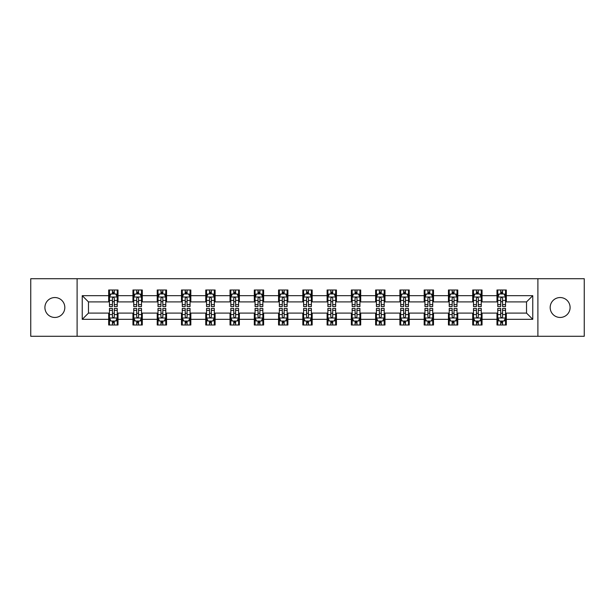 <?xml version="1.0" encoding="UTF-8"?>
<svg xmlns="http://www.w3.org/2000/svg" width="615" height="615" viewBox="0 0 615 615"><rect width="100%" height="100%" fill="white"/><g stroke="black" fill="none" stroke-linecap="round" stroke-linejoin="round"><path stroke-width="0.92" d="M560.134 297.545A9.955 9.955 0 0 0 550.179 307.5A9.955 9.955 0 0 0 560.134 317.455A9.955 9.955 0 0 0 570.097 307.5A9.955 9.955 0 0 0 560.134 297.545M54.866 297.545A9.955 9.955 0 0 0 44.903 307.5A9.955 9.955 0 0 0 54.866 317.455A9.955 9.955 0 0 0 64.821 307.5A9.955 9.955 0 0 0 54.866 297.545M537.894 336.282L584.25 336.282L584.25 278.718L537.894 278.718L537.894 336.282L77.106 336.282L77.106 278.718L30.75 278.718L30.75 336.282L77.106 336.282M537.894 278.718L77.106 278.718M506.314 295.677L506.314 289.996L496.982 289.996L496.982 295.677L482.045 295.677L482.045 289.996L472.712 289.996L472.712 295.677L457.775 295.677L457.775 289.996L448.443 289.996L448.443 295.677L433.506 295.677L433.506 289.996L424.173 289.996L424.173 295.677L409.236 295.677L409.236 289.996L399.904 289.996L399.904 295.677L384.975 295.677L384.975 289.996L375.634 289.996L375.634 295.677L360.705 295.677L360.705 289.996L351.373 289.996L351.373 295.677L336.436 295.677L336.436 289.996L327.103 289.996L327.103 295.677L312.166 295.677L312.166 289.996L302.834 289.996L302.834 295.677L287.897 295.677L287.897 289.996L278.564 289.996L278.564 295.677L263.627 295.677L263.627 289.996L254.295 289.996L254.295 295.677L239.366 295.677L239.366 289.996L230.025 289.996L230.025 295.677L215.096 295.677L215.096 289.996L205.764 289.996L205.764 295.677L190.827 295.677L190.827 289.996L181.494 289.996L181.494 295.677L166.557 295.677L166.557 289.996L157.225 289.996L157.225 295.677L142.288 295.677L142.288 289.996L132.955 289.996L132.955 295.677L118.019 295.677L118.019 289.996L108.686 289.996L108.686 295.677L82.241 295.677L82.241 319.323L88.468 313.096L108.686 313.096L108.686 325.004L118.019 325.004L118.019 313.096L132.955 313.096L132.955 325.004L142.288 325.004L142.288 313.096L157.225 313.096L157.225 325.004L166.557 325.004L166.557 313.096L181.494 313.096L181.494 325.004L190.827 325.004L190.827 313.096L205.764 313.096L205.764 325.004L215.096 325.004L215.096 313.096L230.025 313.096L230.025 325.004L239.366 325.004L239.366 313.096L254.295 313.096L254.295 325.004L263.627 325.004L263.627 313.096L278.564 313.096L278.564 325.004L287.897 325.004L287.897 313.096L302.834 313.096L302.834 325.004L312.166 325.004L312.166 313.096L327.103 313.096L327.103 325.004L336.436 325.004L336.436 313.096L351.373 313.096L351.373 325.004L360.705 325.004L360.705 313.096L375.634 313.096L375.634 325.004L384.975 325.004L384.975 313.096L399.904 313.096L399.904 325.004L409.236 325.004L409.236 313.096L424.173 313.096L424.173 325.004L433.506 325.004L433.506 313.096L448.443 313.096L448.443 325.004L457.775 325.004L457.775 313.096L472.712 313.096L472.712 325.004L482.045 325.004L482.045 313.096L496.982 313.096L496.982 325.004L506.314 325.004L506.314 313.096L526.532 313.096L526.532 301.904L506.314 301.904L506.314 295.677L532.759 295.677L532.759 319.323L506.314 319.323M496.982 319.323L482.045 319.323M472.712 319.323L457.775 319.323M448.443 319.323L433.506 319.323M424.173 319.323L409.236 319.323M399.904 319.323L384.975 319.323M375.634 319.323L360.705 319.323M351.373 319.323L336.436 319.323M327.103 319.323L312.166 319.323M302.834 319.323L287.897 319.323M278.564 319.323L263.627 319.323M254.295 319.323L239.366 319.323M230.025 319.323L215.096 319.323M205.764 319.323L190.827 319.323M181.494 319.323L166.557 319.323M157.225 319.323L142.288 319.323M132.955 319.323L118.019 319.323M108.686 319.323L82.241 319.323M496.982 295.677L496.982 301.904L482.045 301.904L482.045 295.677M472.712 295.677L472.712 301.904L457.775 301.904L457.775 295.677M448.443 295.677L448.443 301.904L433.506 301.904L433.506 295.677M424.173 295.677L424.173 301.904L409.236 301.904L409.236 295.677M399.904 295.677L399.904 301.904L384.975 301.904L384.975 295.677M375.634 295.677L375.634 301.904L360.705 301.904L360.705 295.677M351.373 295.677L351.373 301.904L336.436 301.904L336.436 295.677M327.103 295.677L327.103 301.904L312.166 301.904L312.166 295.677M302.834 295.677L302.834 301.904L287.897 301.904L287.897 295.677M278.564 295.677L278.564 301.904L263.627 301.904L263.627 295.677M254.295 295.677L254.295 301.904L239.366 301.904L239.366 295.677M230.025 295.677L230.025 301.904L215.096 301.904L215.096 295.677M205.764 295.677L205.764 301.904L190.827 301.904L190.827 295.677M181.494 295.677L181.494 301.904L166.557 301.904L166.557 295.677M157.225 295.677L157.225 301.904L142.288 301.904L142.288 295.677M132.955 295.677L132.955 301.904L118.019 301.904L118.019 295.677M108.686 295.677L108.686 301.904L88.468 301.904L82.241 295.677M88.468 301.904L88.468 313.096M532.759 319.323L526.532 313.096M526.532 301.904L532.759 295.677M108.686 293.885L109.462 293.885M112.422 293.885L114.29 293.885M117.242 293.885L118.019 293.885M108.686 301.742L109.462 301.742M112.422 301.742L114.29 301.742M117.242 301.742L118.019 301.742M108.686 313.258L109.462 313.258M112.422 313.258L114.29 313.258M117.242 313.258L118.019 313.258M108.686 321.115L109.462 321.115M112.422 321.115L114.29 321.115M117.242 321.115L118.019 321.115M132.955 313.258L133.732 313.258M136.691 313.258L138.56 313.258M141.512 313.258L142.288 313.258M132.955 321.115L133.732 321.115M136.691 321.115L138.56 321.115M141.512 321.115L142.288 321.115M132.955 293.885L133.732 293.885M136.691 293.885L138.56 293.885M141.512 293.885L142.288 293.885M132.955 301.742L133.732 301.742M136.691 301.742L138.56 301.742M141.512 301.742L142.288 301.742M157.225 313.258L158.001 313.258M160.961 313.258L162.821 313.258M165.781 313.258L166.557 313.258M157.225 321.115L158.001 321.115M160.961 321.115L162.821 321.115M165.781 321.115L166.557 321.115M157.225 293.885L158.001 293.885M160.961 293.885L162.821 293.885M165.781 293.885L166.557 293.885M157.225 301.742L158.001 301.742M160.961 301.742L162.821 301.742M165.781 301.742L166.557 301.742M181.494 313.258L182.271 313.258M185.223 313.258L187.091 313.258M190.05 313.258L190.827 313.258M181.494 321.115L182.271 321.115M185.223 321.115L187.091 321.115M190.05 321.115L190.827 321.115M181.494 293.885L182.271 293.885M185.223 293.885L187.091 293.885M190.05 293.885L190.827 293.885M181.494 301.742L182.271 301.742M185.223 301.742L187.091 301.742M190.05 301.742L190.827 301.742M205.764 313.258L206.54 313.258M209.492 313.258L211.36 313.258M214.32 313.258L215.096 313.258M205.764 321.115L206.54 321.115M209.492 321.115L211.36 321.115M214.32 321.115L215.096 321.115M205.764 293.885L206.54 293.885M209.492 293.885L211.36 293.885M214.32 293.885L215.096 293.885M205.764 301.742L206.54 301.742M209.492 301.742L211.36 301.742M214.32 301.742L215.096 301.742M230.025 313.258L230.81 313.258M233.762 313.258L235.63 313.258M238.582 313.258L239.366 313.258M230.025 321.115L230.81 321.115M233.762 321.115L235.63 321.115M238.582 321.115L239.366 321.115M230.025 293.885L230.81 293.885M233.762 293.885L235.63 293.885M238.582 293.885L239.366 293.885M230.025 301.742L230.81 301.742M233.762 301.742L235.63 301.742M238.582 301.742L239.366 301.742M254.295 313.258L255.071 313.258M258.031 313.258L259.899 313.258M262.851 313.258L263.627 313.258M254.295 321.115L255.071 321.115M258.031 321.115L259.899 321.115M262.851 321.115L263.627 321.115M254.295 293.885L255.071 293.885M258.031 293.885L259.899 293.885M262.851 293.885L263.627 293.885M254.295 301.742L255.071 301.742M258.031 301.742L259.899 301.742M262.851 301.742L263.627 301.742M278.564 313.258L279.341 313.258M282.3 313.258L284.168 313.258M287.12 313.258L287.897 313.258M278.564 321.115L279.341 321.115M282.3 321.115L284.168 321.115M287.12 321.115L287.897 321.115M278.564 293.885L279.341 293.885M282.3 293.885L284.168 293.885M287.12 293.885L287.897 293.885M278.564 301.742L279.341 301.742M282.3 301.742L284.168 301.742M287.12 301.742L287.897 301.742M302.834 313.258L303.61 313.258M306.57 313.258L308.43 313.258M311.39 313.258L312.166 313.258M302.834 321.115L303.61 321.115M306.57 321.115L308.43 321.115M311.39 321.115L312.166 321.115M302.834 293.885L303.61 293.885M306.57 293.885L308.43 293.885M311.39 293.885L312.166 293.885M302.834 301.742L303.61 301.742M306.57 301.742L308.43 301.742M311.39 301.742L312.166 301.742M327.103 313.258L327.88 313.258M330.832 313.258L332.7 313.258M335.659 313.258L336.436 313.258M327.103 321.115L327.88 321.115M330.832 321.115L332.7 321.115M335.659 321.115L336.436 321.115M327.103 293.885L327.88 293.885M330.832 293.885L332.7 293.885M335.659 293.885L336.436 293.885M327.103 301.742L327.88 301.742M330.832 301.742L332.7 301.742M335.659 301.742L336.436 301.742M351.373 313.258L352.149 313.258M355.101 313.258L356.969 313.258M359.929 313.258L360.705 313.258M351.373 321.115L352.149 321.115M355.101 321.115L356.969 321.115M359.929 321.115L360.705 321.115M351.373 293.885L352.149 293.885M355.101 293.885L356.969 293.885M359.929 293.885L360.705 293.885M351.373 301.742L352.149 301.742M355.101 301.742L356.969 301.742M359.929 301.742L360.705 301.742M375.634 313.258L376.418 313.258M379.37 313.258L381.239 313.258M384.191 313.258L384.975 313.258M375.634 321.115L376.418 321.115M379.37 321.115L381.239 321.115M384.191 321.115L384.975 321.115M375.634 293.885L376.418 293.885M379.37 293.885L381.239 293.885M384.191 293.885L384.975 293.885M375.634 301.742L376.418 301.742M379.37 301.742L381.239 301.742M384.191 301.742L384.975 301.742M399.904 313.258L400.68 313.258M403.64 313.258L405.508 313.258M408.46 313.258L409.236 313.258M399.904 321.115L400.68 321.115M403.64 321.115L405.508 321.115M408.46 321.115L409.236 321.115M399.904 293.885L400.68 293.885M403.64 293.885L405.508 293.885M408.46 293.885L409.236 293.885M399.904 301.742L400.68 301.742M403.64 301.742L405.508 301.742M408.46 301.742L409.236 301.742M424.173 313.258L424.95 313.258M427.909 313.258L429.777 313.258M432.729 313.258L433.506 313.258M424.173 321.115L424.95 321.115M427.909 321.115L429.777 321.115M432.729 321.115L433.506 321.115M424.173 293.885L424.95 293.885M427.909 293.885L429.777 293.885M432.729 293.885L433.506 293.885M424.173 301.742L424.95 301.742M427.909 301.742L429.777 301.742M432.729 301.742L433.506 301.742M448.443 313.258L449.219 313.258M452.179 313.258L454.039 313.258M456.999 313.258L457.775 313.258M448.443 321.115L449.219 321.115M452.179 321.115L454.039 321.115M456.999 321.115L457.775 321.115M448.443 293.885L449.219 293.885M452.179 293.885L454.039 293.885M456.999 293.885L457.775 293.885M448.443 301.742L449.219 301.742M452.179 301.742L454.039 301.742M456.999 301.742L457.775 301.742M472.712 313.258L473.488 313.258M476.441 313.258L478.309 313.258M481.268 313.258L482.045 313.258M472.712 321.115L473.488 321.115M476.441 321.115L478.309 321.115M481.268 321.115L482.045 321.115M472.712 293.885L473.488 293.885M476.441 293.885L478.309 293.885M481.268 293.885L482.045 293.885M472.712 301.742L473.488 301.742M476.441 301.742L478.309 301.742M481.268 301.742L482.045 301.742M496.982 313.258L497.758 313.258M500.71 313.258L502.578 313.258M505.538 313.258L506.314 313.258M496.982 321.115L497.758 321.115M500.71 321.115L502.578 321.115M505.538 321.115L506.314 321.115M496.982 293.885L497.758 293.885M500.71 293.885L502.578 293.885M505.538 293.885L506.314 293.885M496.982 301.742L497.758 301.742M500.71 301.742L502.578 301.742M505.538 301.742L506.314 301.742M114.29 292.025L112.422 292.025M117.242 304.617L114.29 304.617L114.29 306.57L117.242 306.57L117.242 297.076L115.689 293.962L111.023 293.962L109.462 297.076L109.462 306.57L112.422 306.57L112.422 304.617L109.462 304.617M109.462 297.076L109.462 289.996M117.242 297.076L117.242 289.996M112.422 293.962L112.422 289.996M114.29 289.996L114.29 293.962M114.29 304.617L114.29 298.244C113.667 297.045 113.045 297.045 112.422 298.244L112.422 304.617M112.422 322.975L114.29 322.975M109.462 310.383L112.422 310.383L112.422 308.43L109.462 308.43L109.462 317.924L111.023 321.038L115.689 321.038L117.242 317.924L117.242 308.43L114.29 308.43L114.29 310.383L117.242 310.383M117.242 317.924L117.242 325.004M109.462 317.924L109.462 325.004M114.29 321.038L114.29 325.004M112.422 325.004L112.422 321.038M112.422 310.383L112.422 316.756C113.045 317.955 113.667 317.955 114.29 316.756L114.29 310.383M138.56 292.025L136.691 292.025M141.512 304.617L138.56 304.617L138.56 306.57L141.512 306.57L141.512 297.076L139.959 293.962L135.292 293.962L133.732 297.076L133.732 306.57L136.691 306.57L136.691 304.617L133.732 304.617M133.732 297.076L133.732 289.996M141.512 297.076L141.512 289.996M136.691 293.962L136.691 289.996M138.56 289.996L138.56 293.962M138.56 304.617L138.56 298.244C137.937 297.045 137.314 297.045 136.691 298.244L136.691 304.617M162.821 292.025L160.961 292.025M165.781 304.617L162.821 304.617L162.821 306.57L165.781 306.57L165.781 297.076L164.228 293.962L159.554 293.962L158.001 297.076L158.001 306.57L160.961 306.57L160.961 304.617L158.001 304.617M158.001 297.076L158.001 289.996M165.781 297.076L165.781 289.996M160.961 293.962L160.961 289.996M162.821 289.996L162.821 293.962M162.821 304.617L162.821 298.244C162.206 297.045 161.584 297.045 160.961 298.244L160.961 304.617M136.691 322.975L138.56 322.975M133.732 310.383L136.691 310.383L136.691 308.43L133.732 308.43L133.732 317.924L135.292 321.038L139.959 321.038L141.512 317.924L141.512 308.43L138.56 308.43L138.56 310.383L141.512 310.383M141.512 317.924L141.512 325.004M133.732 317.924L133.732 325.004M138.56 321.038L138.56 325.004M136.691 325.004L136.691 321.038M136.691 310.383L136.691 316.756C137.314 317.955 137.937 317.955 138.56 316.756L138.56 310.383M160.961 322.975L162.821 322.975M158.001 310.383L160.961 310.383L160.961 308.43L158.001 308.43L158.001 317.924L159.554 321.038L164.228 321.038L165.781 317.924L165.781 308.43L162.821 308.43L162.821 310.383L165.781 310.383M165.781 317.924L165.781 325.004M158.001 317.924L158.001 325.004M162.821 321.038L162.821 325.004M160.961 325.004L160.961 321.038M160.961 310.383L160.961 316.756C161.576 317.955 162.199 317.955 162.821 316.756L162.821 310.383M187.091 292.025L185.223 292.025M190.05 304.617L187.091 304.617L187.091 306.57L190.05 306.57L190.05 297.076L188.49 293.962L183.824 293.962L182.271 297.076L182.271 306.57L185.223 306.57L185.223 304.617L182.271 304.617M182.271 297.076L182.271 289.996M190.05 297.076L190.05 289.996M185.223 293.962L185.223 289.996M187.091 289.996L187.091 293.962M187.091 304.617L187.091 298.244C186.468 297.045 185.845 297.045 185.223 298.244L185.223 304.617M211.36 292.025L209.492 292.025M214.32 304.617L211.36 304.617L211.36 306.57L214.32 306.57L214.32 297.076L212.759 293.962L208.093 293.962L206.54 297.076L206.54 306.57L209.492 306.57L209.492 304.617L206.54 304.617M206.54 297.076L206.54 289.996M214.32 297.076L214.32 289.996M209.492 293.962L209.492 289.996M211.36 289.996L211.36 293.962M211.36 304.617L211.36 298.244C210.737 297.045 210.115 297.045 209.492 298.244L209.492 304.617M235.63 292.025L233.762 292.025M238.582 304.617L235.63 304.617L235.63 306.57L238.582 306.57L238.582 297.076L237.029 293.962L232.362 293.962L230.81 297.076L230.81 306.57L233.762 306.57L233.762 304.617L230.81 304.617M230.81 297.076L230.81 289.996M238.582 297.076L238.582 289.996M233.762 293.962L233.762 289.996M235.63 289.996L235.63 293.962M235.63 304.617L235.63 298.244C235.007 297.045 234.384 297.045 233.762 298.244L233.762 304.617M185.223 322.975L187.091 322.975M182.271 310.383L185.223 310.383L185.223 308.43L182.271 308.43L182.271 317.924L183.824 321.038L188.49 321.038L190.05 317.924L190.05 308.43L187.091 308.43L187.091 310.383L190.05 310.383M190.05 317.924L190.05 325.004M182.271 317.924L182.271 325.004M187.091 321.038L187.091 325.004M185.223 325.004L185.223 321.038M185.223 310.383L185.223 316.756C185.845 317.955 186.468 317.955 187.091 316.756L187.091 310.383M209.492 322.975L211.36 322.975M206.54 310.383L209.492 310.383L209.492 308.43L206.54 308.43L206.54 317.924L208.093 321.038L212.759 321.038L214.32 317.924L214.32 308.43L211.36 308.43L211.36 310.383L214.32 310.383M214.32 317.924L214.32 325.004M206.54 317.924L206.54 325.004M211.36 321.038L211.36 325.004M209.492 325.004L209.492 321.038M209.492 310.383L209.492 316.756C210.115 317.955 210.737 317.955 211.36 316.756L211.36 310.383M233.762 322.975L235.63 322.975M230.81 310.383L233.762 310.383L233.762 308.43L230.81 308.43L230.81 317.924L232.362 321.038L237.029 321.038L238.582 317.924L238.582 308.43L235.63 308.43L235.63 310.383L238.582 310.383M238.582 317.924L238.582 325.004M230.81 317.924L230.81 325.004M235.63 321.038L235.63 325.004M233.762 325.004L233.762 321.038M233.762 310.383L233.762 316.756C234.384 317.955 235.007 317.955 235.63 316.756L235.63 310.383M259.899 292.025L258.031 292.025M262.851 304.617L259.899 304.617L259.899 306.57L262.851 306.57L262.851 297.076L261.298 293.962L256.632 293.962L255.071 297.076L255.071 306.57L258.031 306.57L258.031 304.617L255.071 304.617M255.071 297.076L255.071 289.996M262.851 297.076L262.851 289.996M258.031 293.962L258.031 289.996M259.899 289.996L259.899 293.962M259.899 304.617L259.899 298.244C259.276 297.045 258.654 297.045 258.031 298.244L258.031 304.617M258.031 322.975L259.899 322.975M255.071 310.383L258.031 310.383L258.031 308.43L255.071 308.43L255.071 317.924L256.632 321.038L261.298 321.038L262.851 317.924L262.851 308.43L259.899 308.43L259.899 310.383L262.851 310.383M262.851 317.924L262.851 325.004M255.071 317.924L255.071 325.004M259.899 321.038L259.899 325.004M258.031 325.004L258.031 321.038M258.031 310.383L258.031 316.756C258.654 317.955 259.276 317.955 259.899 316.756L259.899 310.383M284.168 292.025L282.3 292.025M287.12 304.617L284.168 304.617L284.168 306.57L287.12 306.57L287.12 297.076L285.568 293.962L280.901 293.962L279.341 297.076L279.341 306.57L282.3 306.57L282.3 304.617L279.341 304.617M279.341 297.076L279.341 289.996M287.12 297.076L287.12 289.996M282.3 293.962L282.3 289.996M284.168 289.996L284.168 293.962M284.168 304.617L284.168 298.244C283.546 297.045 282.923 297.045 282.3 298.244L282.3 304.617M282.3 322.975L284.168 322.975M279.341 310.383L282.3 310.383L282.3 308.43L279.341 308.43L279.341 317.924L280.901 321.038L285.568 321.038L287.12 317.924L287.12 308.43L284.168 308.43L284.168 310.383L287.12 310.383M287.12 317.924L287.12 325.004M279.341 317.924L279.341 325.004M284.168 321.038L284.168 325.004M282.3 325.004L282.3 321.038M282.3 310.383L282.3 316.756C282.923 317.955 283.546 317.955 284.168 316.756L284.168 310.383M308.43 292.025L306.57 292.025M311.39 304.617L308.43 304.617L308.43 306.57L311.39 306.57L311.39 297.076L309.837 293.962L305.163 293.962L303.61 297.076L303.61 306.57L306.57 306.57L306.57 304.617L303.61 304.617M303.61 297.076L303.61 289.996M311.39 297.076L311.39 289.996M306.57 293.962L306.57 289.996M308.43 289.996L308.43 293.962M308.43 304.617L308.43 298.244C307.815 297.045 307.193 297.045 306.57 298.244L306.57 304.617M306.57 322.975L308.43 322.975M303.61 310.383L306.57 310.383L306.57 308.43L303.61 308.43L303.61 317.924L305.163 321.038L309.837 321.038L311.39 317.924L311.39 308.43L308.43 308.43L308.43 310.383L311.39 310.383M311.39 317.924L311.39 325.004M303.61 317.924L303.61 325.004M308.43 321.038L308.43 325.004M306.57 325.004L306.57 321.038M306.57 310.383L306.57 316.756C307.185 317.955 307.808 317.955 308.43 316.756L308.43 310.383M332.7 292.025L330.832 292.025M335.659 304.617L332.7 304.617L332.7 306.57L335.659 306.57L335.659 297.076L334.099 293.962L329.432 293.962L327.88 297.076L327.88 306.57L330.832 306.57L330.832 304.617L327.88 304.617M327.88 297.076L327.88 289.996M335.659 297.076L335.659 289.996M330.832 293.962L330.832 289.996M332.7 289.996L332.7 293.962M332.7 304.617L332.7 298.244C332.077 297.045 331.454 297.045 330.832 298.244L330.832 304.617M330.832 322.975L332.7 322.975M327.88 310.383L330.832 310.383L330.832 308.43L327.88 308.43L327.88 317.924L329.432 321.038L334.099 321.038L335.659 317.924L335.659 308.43L332.7 308.43L332.7 310.383L335.659 310.383M335.659 317.924L335.659 325.004M327.88 317.924L327.88 325.004M332.7 321.038L332.7 325.004M330.832 325.004L330.832 321.038M330.832 310.383L330.832 316.756C331.454 317.955 332.077 317.955 332.7 316.756L332.7 310.383M356.969 292.025L355.101 292.025M359.929 304.617L356.969 304.617L356.969 306.57L359.929 306.57L359.929 297.076L358.368 293.962L353.702 293.962L352.149 297.076L352.149 306.57L355.101 306.57L355.101 304.617L352.149 304.617M352.149 297.076L352.149 289.996M359.929 297.076L359.929 289.996M355.101 293.962L355.101 289.996M356.969 289.996L356.969 293.962M356.969 304.617L356.969 298.244C356.346 297.045 355.724 297.045 355.101 298.244L355.101 304.617M355.101 322.975L356.969 322.975M352.149 310.383L355.101 310.383L355.101 308.43L352.149 308.43L352.149 317.924L353.702 321.038L358.368 321.038L359.929 317.924L359.929 308.43L356.969 308.43L356.969 310.383L359.929 310.383M359.929 317.924L359.929 325.004M352.149 317.924L352.149 325.004M356.969 321.038L356.969 325.004M355.101 325.004L355.101 321.038M355.101 310.383L355.101 316.756C355.724 317.955 356.346 317.955 356.969 316.756L356.969 310.383M381.239 292.025L379.37 292.025M384.191 304.617L381.239 304.617L381.239 306.57L384.191 306.57L384.191 297.076L382.638 293.962L377.971 293.962L376.418 297.076L376.418 306.57L379.37 306.57L379.37 304.617L376.418 304.617M376.418 297.076L376.418 289.996M384.191 297.076L384.191 289.996M379.37 293.962L379.37 289.996M381.239 289.996L381.239 293.962M381.239 304.617L381.239 298.244C380.616 297.045 379.993 297.045 379.37 298.244L379.37 304.617M379.37 322.975L381.239 322.975M376.418 310.383L379.37 310.383L379.37 308.43L376.418 308.43L376.418 317.924L377.971 321.038L382.638 321.038L384.191 317.924L384.191 308.43L381.239 308.43L381.239 310.383L384.191 310.383M384.191 317.924L384.191 325.004M376.418 317.924L376.418 325.004M381.239 321.038L381.239 325.004M379.37 325.004L379.37 321.038M379.37 310.383L379.37 316.756C379.993 317.955 380.616 317.955 381.239 316.756L381.239 310.383M405.508 292.025L403.64 292.025M408.46 304.617L405.508 304.617L405.508 306.57L408.46 306.57L408.46 297.076L406.907 293.962L402.241 293.962L400.68 297.076L400.68 306.57L403.64 306.57L403.64 304.617L400.68 304.617M400.68 297.076L400.68 289.996M408.46 297.076L408.46 289.996M403.64 293.962L403.64 289.996M405.508 289.996L405.508 293.962M405.508 304.617L405.508 298.244C404.885 297.045 404.263 297.045 403.64 298.244L403.64 304.617M403.64 322.975L405.508 322.975M400.68 310.383L403.64 310.383L403.64 308.43L400.68 308.43L400.68 317.924L402.241 321.038L406.907 321.038L408.46 317.924L408.46 308.43L405.508 308.43L405.508 310.383L408.46 310.383M408.46 317.924L408.46 325.004M400.68 317.924L400.68 325.004M405.508 321.038L405.508 325.004M403.64 325.004L403.64 321.038M403.64 310.383L403.64 316.756C404.263 317.955 404.885 317.955 405.508 316.756L405.508 310.383M429.777 292.025L427.909 292.025M432.729 304.617L429.777 304.617L429.777 306.57L432.729 306.57L432.729 297.076L431.177 293.962L426.51 293.962L424.95 297.076L424.95 306.57L427.909 306.57L427.909 304.617L424.95 304.617M424.95 297.076L424.95 289.996M432.729 297.076L432.729 289.996M427.909 293.962L427.909 289.996M429.777 289.996L429.777 293.962M429.777 304.617L429.777 298.244C429.155 297.045 428.532 297.045 427.909 298.244L427.909 304.617M427.909 322.975L429.777 322.975M424.95 310.383L427.909 310.383L427.909 308.43L424.95 308.43L424.95 317.924L426.51 321.038L431.177 321.038L432.729 317.924L432.729 308.43L429.777 308.43L429.777 310.383L432.729 310.383M432.729 317.924L432.729 325.004M424.95 317.924L424.95 325.004M429.777 321.038L429.777 325.004M427.909 325.004L427.909 321.038M427.909 310.383L427.909 316.756C428.532 317.955 429.155 317.955 429.777 316.756L429.777 310.383M454.039 292.025L452.179 292.025M456.999 304.617L454.039 304.617L454.039 306.57L456.999 306.57L456.999 297.076L455.446 293.962L450.772 293.962L449.219 297.076L449.219 306.57L452.179 306.57L452.179 304.617L449.219 304.617M449.219 297.076L449.219 289.996M456.999 297.076L456.999 289.996M452.179 293.962L452.179 289.996M454.039 289.996L454.039 293.962M454.039 304.617L454.039 298.244C453.424 297.045 452.801 297.045 452.179 298.244L452.179 304.617M452.179 322.975L454.039 322.975M449.219 310.383L452.179 310.383L452.179 308.43L449.219 308.43L449.219 317.924L450.772 321.038L455.446 321.038L456.999 317.924L456.999 308.43L454.039 308.43L454.039 310.383L456.999 310.383M456.999 317.924L456.999 325.004M449.219 317.924L449.219 325.004M454.039 321.038L454.039 325.004M452.179 325.004L452.179 321.038M452.179 310.383L452.179 316.756C452.794 317.955 453.416 317.955 454.039 316.756L454.039 310.383M478.309 292.025L476.441 292.025M481.268 304.617L478.309 304.617L478.309 306.57L481.268 306.57L481.268 297.076L479.708 293.962L475.041 293.962L473.488 297.076L473.488 306.57L476.441 306.57L476.441 304.617L473.488 304.617M473.488 297.076L473.488 289.996M481.268 297.076L481.268 289.996M476.441 293.962L476.441 289.996M478.309 289.996L478.309 293.962M478.309 304.617L478.309 298.244C477.686 297.045 477.063 297.045 476.441 298.244L476.441 304.617M476.441 322.975L478.309 322.975M473.488 310.383L476.441 310.383L476.441 308.43L473.488 308.43L473.488 317.924L475.041 321.038L479.708 321.038L481.268 317.924L481.268 308.43L478.309 308.43L478.309 310.383L481.268 310.383M481.268 317.924L481.268 325.004M473.488 317.924L473.488 325.004M478.309 321.038L478.309 325.004M476.441 325.004L476.441 321.038M476.441 310.383L476.441 316.756C477.063 317.955 477.686 317.955 478.309 316.756L478.309 310.383M502.578 292.025L500.71 292.025M505.538 304.617L502.578 304.617L502.578 306.57L505.538 306.57L505.538 297.076L503.977 293.962L499.311 293.962L497.758 297.076L497.758 306.57L500.71 306.57L500.71 304.617L497.758 304.617M497.758 297.076L497.758 289.996M505.538 297.076L505.538 289.996M500.71 293.962L500.71 289.996M502.578 289.996L502.578 293.962M502.578 304.617L502.578 298.244C501.955 297.045 501.333 297.045 500.71 298.244L500.71 304.617M500.71 322.975L502.578 322.975M497.758 310.383L500.71 310.383L500.71 308.43L497.758 308.43L497.758 317.924L499.311 321.038L503.977 321.038L505.538 317.924L505.538 308.43L502.578 308.43L502.578 310.383L505.538 310.383M505.538 317.924L505.538 325.004M497.758 317.924L497.758 325.004M502.578 321.038L502.578 325.004M500.71 325.004L500.71 321.038M500.71 310.383L500.71 316.756C501.333 317.955 501.955 317.955 502.578 316.756L502.578 310.383M117.204 296.999L109.508 296.999M109.462 294.154L110.931 294.154M115.781 294.154L117.242 294.154M112.422 300.443L109.462 300.443M117.242 300.443L114.29 300.443M114.29 293.009L112.422 293.009M109.508 318.001L117.204 318.001M117.242 320.846L115.781 320.846M110.931 320.846L109.462 320.846M114.29 314.557L117.242 314.557M109.462 314.557L112.422 314.557M112.422 321.991L114.29 321.991M141.473 296.999L133.77 296.999M133.732 294.154L135.2 294.154M140.051 294.154L141.512 294.154M136.691 300.443L133.732 300.443M141.512 300.443L138.56 300.443M138.56 293.009L136.691 293.009M165.743 296.999L158.04 296.999M158.001 294.154L159.462 294.154M164.32 294.154L165.781 294.154M160.961 300.443L158.001 300.443M165.781 300.443L162.821 300.443M162.821 293.009L160.961 293.009M133.77 318.001L141.473 318.001M141.512 320.846L140.051 320.846M135.2 320.846L133.732 320.846M138.56 314.557L141.512 314.557M133.732 314.557L136.691 314.557M136.691 321.991L138.56 321.991M158.04 318.001L165.743 318.001M165.781 320.846L164.32 320.846M159.462 320.846L158.001 320.846M162.821 314.557L165.781 314.557M158.001 314.557L160.961 314.557M160.961 321.991L162.821 321.991M190.012 296.999L182.309 296.999M182.271 294.154L183.731 294.154M188.59 294.154L190.05 294.154M185.223 300.443L182.271 300.443M190.05 300.443L187.091 300.443M187.091 293.009L185.223 293.009M214.281 296.999L206.579 296.999M206.54 294.154L208.001 294.154M212.852 294.154L214.32 294.154M209.492 300.443L206.54 300.443M214.32 300.443L211.36 300.443M211.36 293.009L209.492 293.009M238.543 296.999L230.848 296.999M230.81 294.154L232.27 294.154M237.121 294.154L238.582 294.154M233.762 300.443L230.81 300.443M238.582 300.443L235.63 300.443M235.63 293.009L233.762 293.009M182.309 318.001L190.012 318.001M190.05 320.846L188.59 320.846M183.731 320.846L182.271 320.846M187.091 314.557L190.05 314.557M182.271 314.557L185.223 314.557M185.223 321.991L187.091 321.991M206.579 318.001L214.281 318.001M214.32 320.846L212.852 320.846M208.001 320.846L206.54 320.846M211.36 314.557L214.32 314.557M206.54 314.557L209.492 314.557M209.492 321.991L211.36 321.991M230.848 318.001L238.543 318.001M238.582 320.846L237.121 320.846M232.27 320.846L230.81 320.846M235.63 314.557L238.582 314.557M230.81 314.557L233.762 314.557M233.762 321.991L235.63 321.991M262.813 296.999L255.11 296.999M255.071 294.154L256.54 294.154M261.39 294.154L262.851 294.154M258.031 300.443L255.071 300.443M262.851 300.443L259.899 300.443M259.899 293.009L258.031 293.009M255.11 318.001L262.813 318.001M262.851 320.846L261.39 320.846M256.54 320.846L255.071 320.846M259.899 314.557L262.851 314.557M255.071 314.557L258.031 314.557M258.031 321.991L259.899 321.991M287.082 296.999L279.379 296.999M279.341 294.154L280.801 294.154M285.66 294.154L287.12 294.154M282.3 300.443L279.341 300.443M287.12 300.443L284.168 300.443M284.168 293.009L282.3 293.009M279.379 318.001L287.082 318.001M287.12 320.846L285.66 320.846M280.801 320.846L279.341 320.846M284.168 314.557L287.12 314.557M279.341 314.557L282.3 314.557M282.3 321.991L284.168 321.991M311.351 296.999L303.649 296.999M303.61 294.154L305.071 294.154M309.929 294.154L311.39 294.154M306.57 300.443L303.61 300.443M311.39 300.443L308.43 300.443M308.43 293.009L306.57 293.009M303.649 318.001L311.351 318.001M311.39 320.846L309.929 320.846M305.071 320.846L303.61 320.846M308.43 314.557L311.39 314.557M303.61 314.557L306.57 314.557M306.57 321.991L308.43 321.991M335.621 296.999L327.918 296.999M327.88 294.154L329.34 294.154M334.199 294.154L335.659 294.154M330.832 300.443L327.88 300.443M335.659 300.443L332.7 300.443M332.7 293.009L330.832 293.009M327.918 318.001L335.621 318.001M335.659 320.846L334.199 320.846M329.34 320.846L327.88 320.846M332.7 314.557L335.659 314.557M327.88 314.557L330.832 314.557M330.832 321.991L332.7 321.991M359.89 296.999L352.187 296.999M352.149 294.154L353.61 294.154M358.46 294.154L359.929 294.154M355.101 300.443L352.149 300.443M359.929 300.443L356.969 300.443M356.969 293.009L355.101 293.009M352.187 318.001L359.89 318.001M359.929 320.846L358.46 320.846M353.61 320.846L352.149 320.846M356.969 314.557L359.929 314.557M352.149 314.557L355.101 314.557M355.101 321.991L356.969 321.991M384.152 296.999L376.457 296.999M376.418 294.154L377.879 294.154M382.73 294.154L384.191 294.154M379.37 300.443L376.418 300.443M384.191 300.443L381.239 300.443M381.239 293.009L379.37 293.009M376.457 318.001L384.152 318.001M384.191 320.846L382.73 320.846M377.879 320.846L376.418 320.846M381.239 314.557L384.191 314.557M376.418 314.557L379.37 314.557M379.37 321.991L381.239 321.991M408.421 296.999L400.719 296.999M400.68 294.154L402.149 294.154M406.999 294.154L408.46 294.154M403.64 300.443L400.68 300.443M408.46 300.443L405.508 300.443M405.508 293.009L403.64 293.009M400.719 318.001L408.421 318.001M408.46 320.846L406.999 320.846M402.149 320.846L400.68 320.846M405.508 314.557L408.46 314.557M400.68 314.557L403.64 314.557M403.64 321.991L405.508 321.991M432.691 296.999L424.988 296.999M424.95 294.154L426.41 294.154M431.269 294.154L432.729 294.154M427.909 300.443L424.95 300.443M432.729 300.443L429.777 300.443M429.777 293.009L427.909 293.009M424.988 318.001L432.691 318.001M432.729 320.846L431.269 320.846M426.41 320.846L424.95 320.846M429.777 314.557L432.729 314.557M424.95 314.557L427.909 314.557M427.909 321.991L429.777 321.991M456.96 296.999L449.257 296.999M449.219 294.154L450.68 294.154M455.538 294.154L456.999 294.154M452.179 300.443L449.219 300.443M456.999 300.443L454.039 300.443M454.039 293.009L452.179 293.009M449.257 318.001L456.96 318.001M456.999 320.846L455.538 320.846M450.68 320.846L449.219 320.846M454.039 314.557L456.999 314.557M449.219 314.557L452.179 314.557M452.179 321.991L454.039 321.991M481.23 296.999L473.527 296.999M473.488 294.154L474.949 294.154M479.8 294.154L481.268 294.154M476.441 300.443L473.488 300.443M481.268 300.443L478.309 300.443M478.309 293.009L476.441 293.009M473.527 318.001L481.23 318.001M481.268 320.846L479.8 320.846M474.949 320.846L473.488 320.846M478.309 314.557L481.268 314.557M473.488 314.557L476.441 314.557M476.441 321.991L478.309 321.991M505.492 296.999L497.796 296.999M497.758 294.154L499.219 294.154M504.069 294.154L505.538 294.154M500.71 300.443L497.758 300.443M505.538 300.443L502.578 300.443M502.578 293.009L500.71 293.009M497.796 318.001L505.492 318.001M505.538 320.846L504.069 320.846M499.219 320.846L497.758 320.846M502.578 314.557L505.538 314.557M497.758 314.557L500.71 314.557M500.71 321.991L502.578 321.991"/></g></svg>
